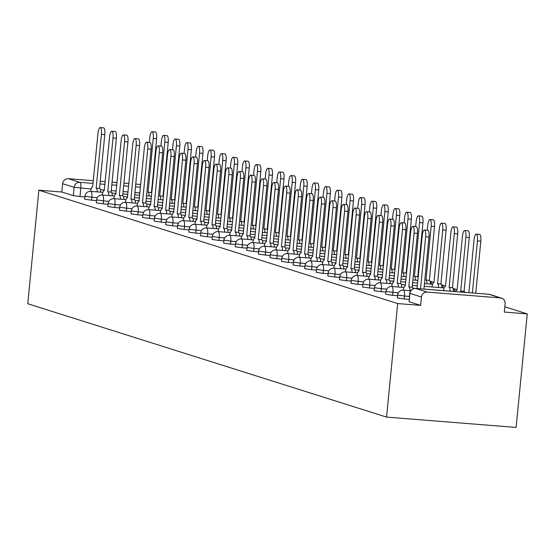<?xml version="1.0" encoding="UTF-8"?>
<svg xmlns="http://www.w3.org/2000/svg" width="555" height="555" viewBox="0 0 555 555"><rect width="100%" height="100%" fill="white"/><g stroke="black" fill="none" stroke-linecap="round" stroke-linejoin="round"><path stroke-width="0.83" d="M397.331 297.979L404.207 298.978L404.491 296.023L397.616 295.024L397.331 297.979M385.746 294.323L392.621 295.322L392.912 292.36L386.037 291.361L385.746 294.323M374.167 290.667L381.042 291.659L381.334 288.704L374.458 287.705L374.167 290.667M362.588 287.004L369.463 288.003L369.755 285.048L362.88 284.049L362.588 287.004M351.01 283.348L357.885 284.347L358.176 281.385L351.301 280.386L351.01 283.348M339.431 279.692L346.306 280.684L346.598 277.729L339.722 276.73L339.431 279.692M327.852 276.029L334.727 277.028L335.019 274.066L328.144 273.074L327.852 276.029M316.274 272.373L323.149 273.372L323.44 270.41L316.565 269.411L316.274 272.373M304.695 268.71L311.57 269.709L311.861 266.754L304.986 265.755L304.695 268.71M293.116 265.054L299.991 266.053L300.283 263.091L293.408 262.092L293.116 265.054M281.538 261.398L288.413 262.39L288.704 259.435L281.829 258.436L281.538 261.398M269.959 257.735L276.834 258.734L277.125 255.772L270.25 254.78L269.959 257.735M258.38 254.079L265.255 255.078L265.54 252.116L258.665 251.117L258.38 254.079M246.802 250.416L253.677 251.415L253.961 248.46L247.086 247.461L246.802 250.416M235.216 246.76L242.098 247.759L242.382 244.797L235.507 243.805L235.216 246.76M223.637 243.104L230.512 244.103L230.804 241.141L223.929 240.142L223.637 243.104M212.059 239.441L218.934 240.44L219.225 237.484L212.35 236.486L212.059 239.441M200.48 235.785L207.355 236.784L207.646 233.822L200.771 232.823L200.48 235.785M188.901 232.129L195.776 233.121L196.068 230.165L189.193 229.166L188.901 232.129M177.322 228.466L184.198 229.465L184.489 226.502L177.614 225.51L177.322 228.466M165.744 224.81L172.619 225.809L172.91 222.846L166.035 221.847L165.744 224.81M154.165 221.147L161.04 222.146L161.332 219.19L154.456 218.191L154.165 221.147M142.586 217.491L149.462 218.49L149.753 215.527L142.878 214.535L142.586 217.491M131.008 213.835L137.883 214.827L138.174 211.871L131.299 210.872L131.008 213.835M119.429 210.172L126.304 211.171L126.595 208.215L119.72 207.216L119.429 210.172M107.85 206.516L114.725 207.514L115.017 204.552L108.142 203.553L107.85 206.516M96.272 202.859L103.147 203.851L103.431 200.896L96.556 199.897L96.272 202.859M84.693 199.196L91.568 200.195L91.853 197.233L84.977 196.241L84.693 199.196M91.152 189.019L74.134 187.312L62.632 183.677L61.813 192.016L38.885 190.192L397.685 303.564L386.558 417.089L516.115 427.426L527.25 313.894L504.835 306.811M38.885 190.192L27.75 303.717L386.558 417.089M527.25 313.894L504.315 312.07L505.133 303.731A5.418 5.189 107.5 0 0 500.478 297.931L427.149 292.083A5.418 5.189 107.5 0 0 421.439 297.05L409.722 293.304L409.118 301.753L409.93 293.415A5.418 5.189 107.5 0 1 415.646 288.447L427.149 292.083M397.685 303.564L420.621 305.389L421.439 297.05M84.915 196.928L79.982 196.539L80.801 188.194A5.418 1.519 94.6 0 0 79.844 182.345L93.094 183.407M140.741 184.489L135.753 184.087M128.892 183.538L123.911 183.143M117.049 182.595L112.061 182.2M105.2 181.651L100.219 181.256M93.358 180.708L68.341 178.71L79.844 182.345A5.418 5.189 107.5 0 0 74.134 187.312L73.316 195.651L79.982 196.539M62.632 183.677A5.418 5.189 -72.5 0 1 68.341 178.71M409.132 299.374L404.207 298.978M397.553 295.711L392.621 295.322M385.968 292.055L381.042 291.659M374.389 288.399L369.463 288.003M362.81 284.736L357.885 284.347M351.232 281.08L346.306 280.684M339.653 277.424L334.727 277.028M328.074 273.761L323.149 273.372M316.496 270.105L311.57 269.709M304.917 266.442L299.991 266.053M293.338 262.786L288.413 262.39M281.76 259.13L276.834 258.734M270.181 255.466L265.255 255.078M258.602 251.81L253.677 251.415M247.024 248.154L242.098 247.759M235.445 244.491L230.512 244.103M223.859 240.835L218.934 240.44M212.281 237.172L207.355 236.784M200.702 233.516L195.776 233.121M189.123 229.86L184.198 229.465M177.544 226.197L172.619 225.809M165.966 222.541L161.04 222.146M154.387 218.885L149.462 218.49M142.808 215.222L137.883 214.827M131.23 211.566L126.304 211.171M119.651 207.903L114.725 207.514M108.072 204.247L103.147 203.851M96.494 200.591L91.568 200.195M420.621 305.389L409.118 301.753M61.813 192.016L73.316 195.651M97.305 191.884A5.418 1.519 -85.4 0 0 96.258 188.166L99.629 188.436A5.418 1.519 94.6 0 1 100.677 192.155M96.147 188.131L101.426 134.324A6.23 1.748 -85.4 0 0 100.212 127.574L103.584 127.844A6.23 1.748 94.6 0 1 104.791 134.594L99.518 188.402M100.212 127.574A6.23 1.748 -85.4 0 0 98.013 133.249L92.623 187.014A5.418 1.519 -85.4 0 0 92.525 186.993A5.418 1.519 -85.4 0 0 90.673 191.357M149.129 196.019A5.418 1.519 -85.4 0 0 148.088 192.301L153.249 138.459A6.23 1.748 -85.4 0 0 152.035 131.708A6.23 1.748 -85.4 0 0 149.836 137.383L149.337 142.434M152.035 131.708L155.407 131.979A6.23 1.748 94.6 0 1 156.621 138.729L151.453 192.564A5.418 1.519 94.6 0 1 151.848 192.918M151.342 192.529L147.977 192.266M108.884 195.547A5.418 1.519 -85.4 0 0 107.837 191.822L111.208 192.092A5.418 1.519 94.6 0 1 112.256 195.811M107.725 191.787L113.005 137.987A6.23 1.748 -85.4 0 0 111.791 131.237L115.162 131.5A6.23 1.748 94.6 0 1 116.37 138.25L111.097 192.058M111.791 131.237A6.23 1.748 -85.4 0 0 109.592 136.905L104.201 190.677A5.418 1.519 -85.4 0 0 104.104 190.656A5.418 1.519 -85.4 0 0 102.252 195.02M120.463 199.203A5.418 1.519 -85.4 0 0 119.422 195.485L122.787 195.749A5.418 1.519 94.6 0 1 123.834 199.474M119.304 195.45L124.584 141.643A6.23 1.748 -85.4 0 0 123.37 134.893L126.741 135.163A6.23 1.748 94.6 0 1 127.948 141.913L122.676 195.714M123.37 134.893A6.23 1.748 -85.4 0 0 121.17 140.561L115.78 194.333A5.418 1.519 -85.4 0 0 115.683 194.312A5.418 1.519 -85.4 0 0 113.831 198.676M160.707 199.675A5.418 1.519 -85.4 0 0 159.667 195.957L164.828 142.115A6.23 1.748 -85.4 0 0 163.614 135.371A6.23 1.748 -85.4 0 0 161.415 141.039L160.915 146.097M163.614 135.371L166.986 135.635A6.23 1.748 94.6 0 1 168.2 142.385L163.031 196.227A5.418 1.519 94.6 0 1 163.427 196.574M162.92 196.192L159.556 195.922M172.286 203.338A5.418 1.519 -85.4 0 0 171.245 199.613L176.407 145.778A6.23 1.748 -85.4 0 0 175.193 139.028A6.23 1.748 -85.4 0 0 172.994 144.695L172.501 149.753M175.193 139.028L178.564 139.298A6.23 1.748 94.6 0 1 179.778 146.041L174.61 199.883A5.418 1.519 94.6 0 1 175.005 200.23M174.499 199.849L171.134 199.578M132.041 202.859A5.418 1.519 -85.4 0 0 131.001 199.141L134.365 199.411A5.418 1.519 94.6 0 1 135.413 203.13M130.89 199.106L136.162 145.299A6.23 1.748 -85.4 0 0 134.948 138.556L138.32 138.819A6.23 1.748 94.6 0 1 139.534 145.57L134.255 199.377M134.948 138.556A6.23 1.748 -85.4 0 0 132.749 144.224L127.359 197.989A5.418 1.519 -85.4 0 0 127.261 197.975A5.418 1.519 -85.4 0 0 125.416 202.332M143.62 206.522A5.418 1.519 -85.4 0 0 142.579 202.797L145.944 203.068A5.418 1.519 94.6 0 1 146.992 206.793M142.469 202.762L147.741 148.962A6.23 1.748 -85.4 0 0 146.527 142.212L149.899 142.482A6.23 1.748 94.6 0 1 151.113 149.226L145.833 203.033M146.527 142.212A6.23 1.748 -85.4 0 0 144.328 147.88L138.937 201.652A5.418 1.519 -85.4 0 0 138.84 201.631A5.418 1.519 -85.4 0 0 136.995 205.995M155.199 210.178A5.418 1.519 -85.4 0 0 154.158 206.46L157.523 206.724A5.418 1.519 94.6 0 1 158.57 210.449M154.047 206.425L159.32 152.618A6.23 1.748 -85.4 0 0 158.106 145.868L161.477 146.138A6.23 1.748 94.6 0 1 162.691 152.889L157.412 206.689M158.106 145.868A6.23 1.748 -85.4 0 0 155.906 151.543L150.516 205.308A5.418 1.519 -85.4 0 0 150.426 205.288A5.418 1.519 -85.4 0 0 148.573 209.651M183.865 206.994A5.418 1.519 -85.4 0 0 182.824 203.276L187.985 149.434A6.23 1.748 -85.4 0 0 186.778 142.684A6.23 1.748 -85.4 0 0 184.572 148.358L184.08 153.409M186.778 142.684L190.143 142.954A6.23 1.748 94.6 0 1 191.357 149.704L186.189 203.546A5.418 1.519 94.6 0 1 186.584 203.893M186.078 203.505L182.713 203.241M195.45 210.657A5.418 1.519 -85.4 0 0 194.403 206.932L199.564 153.097A6.23 1.748 -85.4 0 0 198.357 146.347A6.23 1.748 -85.4 0 0 196.151 152.014L195.658 157.072M198.357 146.347L201.722 146.61A6.23 1.748 94.6 0 1 202.936 153.36L197.767 207.202A5.418 1.519 94.6 0 1 198.163 207.549M197.656 207.168L194.292 206.897M207.029 214.313A5.418 1.519 -85.4 0 0 205.981 210.595L211.143 156.753A6.23 1.748 -85.4 0 0 209.936 150.003A6.23 1.748 -85.4 0 0 207.73 155.671L207.237 160.728M209.936 150.003L213.3 150.273A6.23 1.748 94.6 0 1 214.514 157.023L209.353 210.858A5.418 1.519 94.6 0 1 209.748 211.205M209.235 210.824L205.87 210.56M166.778 213.841A5.418 1.519 -85.4 0 0 165.737 210.116L169.102 210.387A5.418 1.519 94.6 0 1 170.149 214.105M165.626 210.081L170.898 156.274A6.23 1.748 -85.4 0 0 169.691 149.531L173.056 149.794A6.23 1.748 94.6 0 1 174.27 156.545L168.991 210.352M169.691 149.531A6.23 1.748 -85.4 0 0 167.485 155.199L162.102 208.964A5.418 1.519 -85.4 0 0 162.005 208.951A5.418 1.519 -85.4 0 0 160.152 213.314M218.608 217.969A5.418 1.519 -85.4 0 0 217.56 214.251L222.722 160.409A6.23 1.748 -85.4 0 0 221.514 153.659A6.23 1.748 -85.4 0 0 219.308 159.334L218.816 164.384M221.514 153.659L224.879 153.929A6.23 1.748 94.6 0 1 226.093 160.679L220.932 214.521A5.418 1.519 94.6 0 1 221.327 214.868M220.821 214.487L217.449 214.216M178.363 217.498A5.418 1.519 -85.4 0 0 177.316 213.779L180.68 214.043A5.418 1.519 94.6 0 1 181.728 217.768M177.205 213.737L182.477 159.937A6.23 1.748 -85.4 0 0 181.27 153.187L184.635 153.457A6.23 1.748 94.6 0 1 185.849 160.208L180.569 214.008M181.27 153.187A6.23 1.748 -85.4 0 0 179.064 158.855L173.68 212.627A5.418 1.519 -85.4 0 0 173.583 212.607A5.418 1.519 -85.4 0 0 171.731 216.97M230.186 221.632A5.418 1.519 -85.4 0 0 229.139 217.907L234.307 164.072A6.23 1.748 -85.4 0 0 233.093 157.322A6.23 1.748 -85.4 0 0 230.887 162.99L230.394 168.047M233.093 157.322L236.458 157.592A6.23 1.748 94.6 0 1 237.672 164.335L232.51 218.177A5.418 1.519 94.6 0 1 232.906 218.524M232.399 218.143L229.028 217.872M189.942 221.154A5.418 1.519 -85.4 0 0 188.894 217.435L192.266 217.706A5.418 1.519 94.6 0 1 193.306 221.424M188.783 217.4L194.056 163.593A6.23 1.748 -85.4 0 0 192.849 156.843L196.213 157.114A6.23 1.748 94.6 0 1 197.427 163.864L192.148 217.671M192.849 156.843A6.23 1.748 -85.4 0 0 190.643 162.518L185.259 216.283A5.418 1.519 -85.4 0 0 185.162 216.27A5.418 1.519 -85.4 0 0 183.31 220.626M241.765 225.288A5.418 1.519 -85.4 0 0 240.717 221.57L245.886 167.728A6.23 1.748 -85.4 0 0 244.672 160.978A6.23 1.748 -85.4 0 0 242.466 166.653L241.973 171.703M244.672 160.978L248.036 161.248A6.23 1.748 94.6 0 1 249.25 167.998L244.089 221.833A5.418 1.519 94.6 0 1 244.484 222.187M243.978 221.799L240.606 221.535M201.52 224.817A5.418 1.519 -85.4 0 0 200.473 221.091L203.845 221.362A5.418 1.519 94.6 0 1 204.885 225.08M200.362 221.056L205.634 167.256A6.23 1.748 -85.4 0 0 204.427 160.506L207.792 160.777A6.23 1.748 94.6 0 1 209.006 167.52L203.734 221.327M204.427 160.506A6.23 1.748 -85.4 0 0 202.221 166.174L196.838 219.947A5.418 1.519 -85.4 0 0 196.741 219.926A5.418 1.519 -85.4 0 0 194.888 224.289M253.344 228.951A5.418 1.519 -85.4 0 0 252.296 225.226L257.464 171.384A6.23 1.748 -85.4 0 0 256.25 164.641A6.23 1.748 -85.4 0 0 254.044 170.309L253.552 175.366M256.25 164.641L259.622 164.904A6.23 1.748 94.6 0 1 260.829 171.655L255.668 225.496A5.418 1.519 94.6 0 1 256.063 225.843M255.557 225.462L252.185 225.191M213.099 228.473A5.418 1.519 -85.4 0 0 212.052 224.754L215.423 225.018A5.418 1.519 94.6 0 1 216.464 228.743M211.941 224.72L217.213 170.912A6.23 1.748 -85.4 0 0 216.006 164.162L219.371 164.433A6.23 1.748 94.6 0 1 220.585 171.183L215.312 224.983M216.006 164.162A6.23 1.748 -85.4 0 0 213.8 169.83L208.416 223.603A5.418 1.519 -85.4 0 0 208.319 223.582A5.418 1.519 -85.4 0 0 206.467 227.945M224.678 232.129A5.418 1.519 -85.4 0 0 223.63 228.41L227.002 228.681A5.418 1.519 94.6 0 1 228.043 232.399M223.519 228.376L228.799 174.568A6.23 1.748 -85.4 0 0 227.585 167.825L230.949 168.089A6.23 1.748 94.6 0 1 232.163 174.839L226.891 228.646M227.585 167.825A6.23 1.748 -85.4 0 0 225.379 173.493L219.995 227.259A5.418 1.519 -85.4 0 0 219.898 227.245A5.418 1.519 -85.4 0 0 218.046 231.601M236.257 235.792A5.418 1.519 -85.4 0 0 235.209 232.066L238.581 232.337A5.418 1.519 94.6 0 1 239.621 236.062M235.098 232.032L240.377 178.231A6.23 1.748 -85.4 0 0 239.163 171.481L242.535 171.752A6.23 1.748 94.6 0 1 243.742 178.495L238.47 232.302M239.163 171.481A6.23 1.748 -85.4 0 0 236.957 177.149L231.574 230.922A5.418 1.519 -85.4 0 0 231.477 230.901A5.418 1.519 -85.4 0 0 229.624 235.264M247.835 239.448A5.418 1.519 -85.4 0 0 246.788 235.729L250.159 236A5.418 1.519 94.6 0 1 251.207 239.718M246.677 235.695L251.956 181.887A6.23 1.748 -85.4 0 0 250.742 175.137L254.114 175.408A6.23 1.748 94.6 0 1 255.321 182.158L250.048 235.958M250.742 175.137A6.23 1.748 -85.4 0 0 248.543 180.812L243.152 234.578A5.418 1.519 -85.4 0 0 243.055 234.557A5.418 1.519 -85.4 0 0 241.203 238.921M259.414 243.111A5.418 1.519 -85.4 0 0 258.366 239.385L261.738 239.656A5.418 1.519 94.6 0 1 262.786 243.374M258.255 239.351L263.535 185.543A6.23 1.748 -85.4 0 0 262.321 178.8L265.692 179.064A6.23 1.748 94.6 0 1 266.899 185.814L261.627 239.621M262.321 178.8A6.23 1.748 -85.4 0 0 260.122 184.468L254.731 238.241A5.418 1.519 -85.4 0 0 254.634 238.22A5.418 1.519 -85.4 0 0 252.782 242.584M270.993 246.767A5.418 1.519 -85.4 0 0 269.945 243.048L273.317 243.312A5.418 1.519 94.6 0 1 274.364 247.037M269.834 243.007L275.113 189.206A6.23 1.748 -85.4 0 0 273.899 182.456L277.271 182.727A6.23 1.748 94.6 0 1 278.478 189.477L273.206 243.277M273.899 182.456A6.23 1.748 -85.4 0 0 271.7 188.124L266.31 241.897A5.418 1.519 -85.4 0 0 266.213 241.876A5.418 1.519 -85.4 0 0 264.36 246.24M264.922 232.607A5.418 1.519 -85.4 0 0 263.875 228.882L269.043 175.047A6.23 1.748 -85.4 0 0 267.829 168.297A6.23 1.748 -85.4 0 0 265.63 173.965L265.13 179.022M267.829 168.297L271.201 168.567A6.23 1.748 94.6 0 1 272.408 175.318L267.246 229.153A5.418 1.519 94.6 0 1 267.642 229.499M267.135 229.118L263.764 228.847M276.501 236.263A5.418 1.519 -85.4 0 0 275.453 232.545L280.622 178.703A6.23 1.748 -85.4 0 0 279.408 171.953A6.23 1.748 -85.4 0 0 277.209 177.628L276.709 182.678M279.408 171.953L282.779 172.223A6.23 1.748 94.6 0 1 283.987 178.974L278.825 232.816A5.418 1.519 94.6 0 1 279.221 233.162M278.714 232.781L275.342 232.51M288.08 239.926A5.418 1.519 -85.4 0 0 287.032 236.201L292.201 182.366A6.23 1.748 -85.4 0 0 290.986 175.616A6.23 1.748 -85.4 0 0 288.787 181.284L288.288 186.341M290.986 175.616L294.358 175.88A6.23 1.748 94.6 0 1 295.565 182.63L290.404 236.472A5.418 1.519 94.6 0 1 290.799 236.819M290.293 236.437L286.921 236.166M299.658 243.583A5.418 1.519 -85.4 0 0 298.618 239.864L303.779 186.022A6.23 1.748 -85.4 0 0 302.565 179.272A6.23 1.748 -85.4 0 0 300.366 184.94L299.866 189.997M302.565 179.272L305.937 179.542A6.23 1.748 94.6 0 1 307.151 186.293L301.982 240.128A5.418 1.519 94.6 0 1 302.378 240.481M301.871 240.093L298.507 239.829M311.237 247.239A5.418 1.519 -85.4 0 0 310.196 243.52L315.358 189.678A6.23 1.748 -85.4 0 0 314.144 182.935A6.23 1.748 -85.4 0 0 311.945 188.603L311.445 193.66M314.144 182.935L317.515 183.199A6.23 1.748 94.6 0 1 318.73 189.949L313.561 243.791A5.418 1.519 94.6 0 1 313.957 244.138M313.45 243.756L310.085 243.485M322.816 250.902A5.418 1.519 -85.4 0 0 321.775 247.176L326.937 193.341A6.23 1.748 -85.4 0 0 325.723 186.591A6.23 1.748 -85.4 0 0 323.523 192.259L323.024 197.316M325.723 186.591L329.094 186.862A6.23 1.748 94.6 0 1 330.308 193.605L325.14 247.447A5.418 1.519 94.6 0 1 325.535 247.794M325.029 247.412L321.664 247.142M282.571 250.423A5.418 1.519 -85.4 0 0 281.531 246.704L284.895 246.975A5.418 1.519 94.6 0 1 285.943 250.694M281.413 246.67L286.692 192.862A6.23 1.748 -85.4 0 0 285.478 186.112L288.85 186.383A6.23 1.748 94.6 0 1 290.057 193.133L284.784 246.94M285.478 186.112A6.23 1.748 -85.4 0 0 283.279 191.787L277.888 245.553A5.418 1.519 -85.4 0 0 277.791 245.539A5.418 1.519 -85.4 0 0 275.946 249.896M334.394 254.558A5.418 1.519 -85.4 0 0 333.354 250.839L338.515 196.997A6.23 1.748 -85.4 0 0 337.301 190.247A6.23 1.748 -85.4 0 0 335.102 195.922L334.609 200.972M337.301 190.247L340.673 190.518A6.23 1.748 94.6 0 1 341.887 197.268L336.719 251.103A5.418 1.519 94.6 0 1 337.114 251.457M336.607 251.068L333.243 250.804M294.15 254.086A5.418 1.519 -85.4 0 0 293.109 250.361L296.474 250.631A5.418 1.519 94.6 0 1 297.522 254.35M292.998 250.326L298.271 196.525A6.23 1.748 -85.4 0 0 297.057 189.775L300.428 190.046A6.23 1.748 94.6 0 1 301.642 196.789L296.363 250.596M297.057 189.775A6.23 1.748 -85.4 0 0 294.858 195.443L289.467 249.216A5.418 1.519 -85.4 0 0 289.37 249.195A5.418 1.519 -85.4 0 0 287.525 253.559M345.98 258.221A5.418 1.519 -85.4 0 0 344.933 254.495L350.094 200.653A6.23 1.748 -85.4 0 0 348.887 193.91A6.23 1.748 -85.4 0 0 346.681 199.578L346.188 204.635M348.887 193.91L352.252 194.174A6.23 1.748 94.6 0 1 353.466 200.924L348.297 254.766A5.418 1.519 94.6 0 1 348.693 255.113M348.186 254.731L344.822 254.461M305.729 257.742A5.418 1.519 -85.4 0 0 304.688 254.024L308.053 254.287A5.418 1.519 94.6 0 1 309.1 258.013M304.577 253.989L309.85 200.182A6.23 1.748 -85.4 0 0 308.635 193.431L312.007 193.702A6.23 1.748 94.6 0 1 313.221 200.452L307.942 254.252M308.635 193.431A6.23 1.748 -85.4 0 0 306.436 199.099L301.046 252.872A5.418 1.519 -85.4 0 0 300.949 252.851A5.418 1.519 -85.4 0 0 299.103 257.215M357.559 261.877A5.418 1.519 -85.4 0 0 356.511 258.158L361.673 204.316A6.23 1.748 -85.4 0 0 360.466 197.566A6.23 1.748 -85.4 0 0 358.259 203.234L357.767 208.292M360.466 197.566L363.83 197.837A6.23 1.748 94.6 0 1 365.044 204.587L359.876 258.422A5.418 1.519 94.6 0 1 360.278 258.769M359.765 258.387L356.4 258.117M317.307 261.398A5.418 1.519 -85.4 0 0 316.267 257.68L319.631 257.95A5.418 1.519 94.6 0 1 320.679 261.669M316.156 257.645L321.428 203.838A6.23 1.748 -85.4 0 0 320.214 197.094L323.586 197.358A6.23 1.748 94.6 0 1 324.8 204.108L319.52 257.915M320.214 197.094A6.23 1.748 -85.4 0 0 318.015 202.762L312.625 256.528A5.418 1.519 -85.4 0 0 312.534 256.514A5.418 1.519 -85.4 0 0 310.682 260.871M369.137 265.533A5.418 1.519 -85.4 0 0 368.09 261.814L373.251 207.972A6.23 1.748 -85.4 0 0 372.044 201.222A6.23 1.748 -85.4 0 0 369.838 206.897L369.346 211.948M372.044 201.222L375.409 201.493A6.23 1.748 94.6 0 1 376.623 208.243L371.462 262.085A5.418 1.519 94.6 0 1 371.857 262.432M371.35 262.05L367.979 261.78M328.886 265.061A5.418 1.519 -85.4 0 0 327.845 261.336L331.21 261.606A5.418 1.519 94.6 0 1 332.258 265.332M327.734 261.301L333.007 207.501A6.23 1.748 -85.4 0 0 331.8 200.75L335.164 201.021A6.23 1.748 94.6 0 1 336.379 207.764L331.099 261.572M331.8 200.75A6.23 1.748 -85.4 0 0 329.594 206.418L324.21 260.191A5.418 1.519 -85.4 0 0 324.113 260.17A5.418 1.519 -85.4 0 0 322.261 264.534M380.716 269.196A5.418 1.519 -85.4 0 0 379.669 265.47L384.83 211.635A6.23 1.748 -85.4 0 0 383.623 204.885A6.23 1.748 -85.4 0 0 381.417 210.553L380.924 215.611M383.623 204.885L386.988 205.156A6.23 1.748 94.6 0 1 388.202 211.899L383.04 265.741A5.418 1.519 94.6 0 1 383.436 266.088M382.929 265.706L379.558 265.436M340.472 268.717A5.418 1.519 -85.4 0 0 339.424 264.999L342.789 265.269A5.418 1.519 94.6 0 1 343.836 268.988M339.313 264.964L344.586 211.157A6.23 1.748 -85.4 0 0 343.378 204.406L346.743 204.677A6.23 1.748 94.6 0 1 347.957 211.427L342.678 265.228M343.378 204.406A6.23 1.748 -85.4 0 0 341.172 210.081L335.789 263.847A5.418 1.519 -85.4 0 0 335.692 263.826A5.418 1.519 -85.4 0 0 333.839 268.19M392.295 272.852A5.418 1.519 -85.4 0 0 391.247 269.133L396.416 215.291A6.23 1.748 -85.4 0 0 395.202 208.541A6.23 1.748 -85.4 0 0 392.995 214.209L392.503 219.267M395.202 208.541L398.566 208.812A6.23 1.748 94.6 0 1 399.78 215.562L394.619 269.397A5.418 1.519 94.6 0 1 395.014 269.751M394.508 269.362L391.136 269.099M352.05 272.38A5.418 1.519 -85.4 0 0 351.003 268.655L354.374 268.925A5.418 1.519 94.6 0 1 355.415 272.644M350.892 268.62L356.164 214.82A6.23 1.748 -85.4 0 0 354.957 208.07L358.322 208.333A6.23 1.748 94.6 0 1 359.536 215.083L354.256 268.891M354.957 208.07A6.23 1.748 -85.4 0 0 352.751 213.737L347.368 267.51A5.418 1.519 -85.4 0 0 347.27 267.489A5.418 1.519 -85.4 0 0 345.418 271.853M403.873 276.508A5.418 1.519 -85.4 0 0 402.826 272.789L407.994 218.948A6.23 1.748 -85.4 0 0 406.78 212.204A6.23 1.748 -85.4 0 0 404.574 217.872L404.082 222.93M406.78 212.204L410.145 212.468A6.23 1.748 94.6 0 1 411.359 219.218L406.198 273.06A5.418 1.519 94.6 0 1 406.593 273.407M406.087 273.025L402.715 272.755M363.629 276.036A5.418 1.519 -85.4 0 0 362.582 272.318L365.953 272.581A5.418 1.519 94.6 0 1 366.994 276.307M362.471 272.283L367.743 218.476A6.23 1.748 -85.4 0 0 366.536 211.726L369.901 211.996A6.23 1.748 94.6 0 1 371.115 218.746L365.842 272.547M366.536 211.726A6.23 1.748 -85.4 0 0 364.33 217.393L358.946 271.166A5.418 1.519 -85.4 0 0 358.849 271.145A5.418 1.519 -85.4 0 0 356.997 275.509M415.452 280.171A5.418 1.519 -85.4 0 0 414.405 276.445L419.573 222.611A6.23 1.748 -85.4 0 0 418.359 215.86A6.23 1.748 -85.4 0 0 416.16 221.528L415.66 226.586M418.359 215.86L421.731 216.131A6.23 1.748 94.6 0 1 422.938 222.874L417.776 276.716A5.418 1.519 94.6 0 1 418.172 277.063M417.665 276.681L414.294 276.411M375.208 279.692A5.418 1.519 -85.4 0 0 374.16 275.974L377.532 276.244A5.418 1.519 94.6 0 1 378.572 279.963M374.049 275.939L379.329 222.132A6.23 1.748 -85.4 0 0 378.115 215.382L381.479 215.652A6.23 1.748 94.6 0 1 382.693 222.402L377.421 276.21M378.115 215.382A6.23 1.748 -85.4 0 0 375.908 221.056L370.525 274.822A5.418 1.519 -85.4 0 0 370.428 274.808A5.418 1.519 -85.4 0 0 368.575 279.165M427.031 283.827A5.418 1.519 -85.4 0 0 425.983 280.108L431.152 226.267A6.23 1.748 -85.4 0 0 429.938 219.516A6.23 1.748 -85.4 0 0 427.738 225.191L427.239 230.242M429.938 219.516L433.309 219.787A6.23 1.748 94.6 0 1 434.516 226.537L429.355 280.379A5.418 1.519 94.6 0 1 430.402 284.098M429.244 280.337L425.872 280.074M386.786 283.355A5.418 1.519 -85.4 0 0 385.739 279.63L389.111 279.9A5.418 1.519 94.6 0 1 390.151 283.619M385.628 279.595L390.907 225.795A6.23 1.748 -85.4 0 0 389.693 219.045L393.058 219.315A6.23 1.748 94.6 0 1 394.272 226.058L389 279.866M389.693 219.045A6.23 1.748 -85.4 0 0 387.487 224.713L382.104 278.485A5.418 1.519 -85.4 0 0 382.006 278.464A5.418 1.519 -85.4 0 0 380.154 282.828M438.61 287.49A5.418 1.519 -85.4 0 0 437.562 283.765L442.73 229.923A6.23 1.748 -85.4 0 0 441.516 223.179A6.23 1.748 -85.4 0 0 439.317 228.847L433.927 282.62A5.418 1.519 -85.4 0 0 433.83 282.599A5.418 1.519 -85.4 0 0 431.977 286.956M441.516 223.179L444.888 223.443A6.23 1.748 94.6 0 1 446.095 230.193L440.934 284.035A5.418 1.519 94.6 0 1 441.981 287.754M440.823 284L437.451 283.73M398.365 287.011A5.418 1.519 -85.4 0 0 397.318 283.293L400.689 283.556A5.418 1.519 94.6 0 1 401.737 287.282M397.207 283.258L402.486 229.451A6.23 1.748 -85.4 0 0 401.272 222.701L404.644 222.971A6.23 1.748 94.6 0 1 405.851 229.721L400.578 283.522M401.272 222.701A6.23 1.748 -85.4 0 0 399.066 228.376L393.682 282.141A5.418 1.519 -85.4 0 0 393.585 282.12A5.418 1.519 -85.4 0 0 391.733 286.484M450.188 291.146A5.418 1.519 -85.4 0 0 449.148 287.428L454.309 233.586A6.23 1.748 -85.4 0 0 453.095 226.835A6.23 1.748 -85.4 0 0 450.896 232.503L445.505 286.276A5.418 1.519 -85.4 0 0 445.408 286.255A5.418 1.519 -85.4 0 0 443.563 290.619M453.095 226.835L456.467 227.106A6.23 1.748 94.6 0 1 457.674 233.856L452.512 287.691A5.418 1.519 94.6 0 1 453.56 291.417M452.401 287.656L449.03 287.386M409.944 290.667A5.418 1.519 -85.4 0 0 408.896 286.949L412.268 287.219A5.418 1.519 94.6 0 1 413.1 288.801M408.785 286.914L414.065 233.107A6.23 1.748 -85.4 0 0 412.851 226.364L416.222 226.627A6.23 1.748 94.6 0 1 417.429 233.377L412.157 287.185M412.851 226.364A6.23 1.748 -85.4 0 0 410.651 232.032L405.261 285.797A5.418 1.519 -85.4 0 0 405.164 285.783A5.418 1.519 -85.4 0 0 403.312 290.14M461.413 292.09A5.418 1.519 -85.4 0 0 460.726 291.084L465.888 237.242A6.23 1.748 -85.4 0 0 464.674 230.492A6.23 1.748 -85.4 0 0 462.475 236.166L457.084 289.932A5.418 1.519 -85.4 0 0 456.987 289.918A5.418 1.519 -85.4 0 0 455.71 291.632M464.674 230.492L468.045 230.762A6.23 1.748 94.6 0 1 469.259 237.512L464.091 291.354A5.418 1.519 94.6 0 1 464.778 292.36M463.98 291.32L460.615 291.049M420.537 288.829L425.643 236.77A6.23 1.748 -85.4 0 0 424.429 230.02L427.801 230.29A6.23 1.748 94.6 0 1 429.008 237.041L423.909 289.1M424.429 230.02A6.23 1.748 -85.4 0 0 422.23 235.688L417.048 288.551M472.361 292.964L477.466 240.905A6.23 1.748 -85.4 0 0 476.252 234.154A6.23 1.748 -85.4 0 0 474.053 239.822L468.871 292.686M476.252 234.154L479.624 234.425A6.23 1.748 94.6 0 1 480.838 241.168L475.732 293.227M500.478 297.931L488.976 294.296L415.646 288.447A5.418 1.519 -85.4 0 0 415.549 288.433A5.418 1.519 -85.4 0 0 415.431 288.433M139.909 192.911L134.927 192.516M128.066 191.968L123.085 191.572M116.224 191.024L111.236 190.622M104.375 190.074L100.406 189.761M99.956 183.948L104.937 184.35M111.798 184.898L116.786 185.294M123.647 185.842L128.628 186.237M135.489 186.785L140.47 187.181M151.779 188.083L152.32 188.131M152.341 187.93L151.813 187.763M409.417 296.412L404.491 296.023A5.418 1.519 -85.4 0 0 403.534 290.168A5.418 1.519 94.6 0 0 403.436 290.154A5.418 5.418 0 0 0 397.616 295.024M398.344 292.797L392.912 292.36A5.418 1.519 -85.4 0 0 391.955 286.512A5.418 1.519 94.6 0 0 391.858 286.491A5.418 5.418 0 0 0 386.037 291.361M386.766 289.134L381.334 288.704A5.418 1.519 -85.4 0 0 380.376 282.856A5.418 1.519 94.6 0 0 380.279 282.835A5.418 5.418 0 0 0 374.458 287.705M375.187 285.478L369.755 285.048A5.418 1.519 -85.4 0 0 368.798 279.193A5.418 1.519 94.6 0 0 368.7 279.179A5.418 5.418 0 0 0 362.88 284.049M363.608 281.822L358.176 281.385A5.418 1.519 -85.4 0 0 357.219 275.537A5.418 1.519 94.6 0 0 357.122 275.516A5.418 5.418 0 0 0 351.301 280.386M352.03 278.159L346.598 277.729A5.418 1.519 -85.4 0 0 345.64 271.881A5.418 1.519 94.6 0 0 345.543 271.86A5.418 5.418 0 0 0 339.722 276.73M340.451 274.503L335.019 274.066A5.418 1.519 -85.4 0 0 334.061 268.218A5.418 1.519 94.6 0 0 333.964 268.197A5.418 5.418 0 0 0 328.144 273.074M328.872 270.84L323.44 270.41A5.418 1.519 -85.4 0 0 322.483 264.562A5.418 1.519 94.6 0 0 322.386 264.541A5.418 5.418 0 0 0 316.565 269.411M317.293 267.184L311.861 266.754A5.418 1.519 -85.4 0 0 310.904 260.899A5.418 1.519 94.6 0 0 310.807 260.885A5.418 5.418 0 0 0 304.986 265.755M305.715 263.528L300.283 263.091A5.418 1.519 -85.4 0 0 299.325 257.243A5.418 1.519 94.6 0 0 299.228 257.222A5.418 5.418 0 0 0 293.408 262.092M294.136 259.865L288.704 259.435A5.418 1.519 -85.4 0 0 287.747 253.586A5.418 1.519 94.6 0 0 287.65 253.566A5.418 5.418 0 0 0 281.829 258.436M282.557 256.209L277.125 255.772A5.418 1.519 -85.4 0 0 276.168 249.923A5.418 1.519 94.6 0 0 276.071 249.91A5.418 5.418 0 0 0 270.25 254.78M270.972 252.553L265.54 252.116A5.418 1.519 -85.4 0 0 264.589 246.267A5.418 1.519 94.6 0 0 264.492 246.247A5.418 5.418 0 0 0 258.665 251.117M259.393 248.89L253.961 248.46A5.418 1.519 -85.4 0 0 253.004 242.611A5.418 1.519 94.6 0 0 252.913 242.59A5.418 5.418 0 0 0 247.086 247.461M247.814 245.234L242.382 244.797A5.418 1.519 -85.4 0 0 241.425 238.948A5.418 1.519 94.6 0 0 241.328 238.927A5.418 5.418 0 0 0 235.507 243.805M236.236 241.571L230.804 241.141A5.418 1.519 -85.4 0 0 229.846 235.292A5.418 1.519 94.6 0 0 229.749 235.271A5.418 5.418 0 0 0 223.929 240.142M224.657 237.915L219.225 237.484A5.418 1.519 -85.4 0 0 218.268 231.629A5.418 1.519 94.6 0 0 218.171 231.615A5.418 5.418 0 0 0 212.35 236.486M213.078 234.259L207.646 233.822A5.418 1.519 -85.4 0 0 206.689 227.973A5.418 1.519 94.6 0 0 206.592 227.952A5.418 5.418 0 0 0 200.771 232.823M201.5 230.596L196.068 230.165A5.418 1.519 -85.4 0 0 195.11 224.317A5.418 1.519 94.6 0 0 195.013 224.296A5.418 5.418 0 0 0 189.193 229.166M189.921 226.94L184.489 226.502A5.418 1.519 -85.4 0 0 183.532 220.654A5.418 1.519 94.6 0 0 183.434 220.64A5.418 5.418 0 0 0 177.614 225.51M178.342 223.283L172.91 222.846A5.418 1.519 -85.4 0 0 171.953 216.998A5.418 1.519 94.6 0 0 171.856 216.977A5.418 5.418 0 0 0 166.035 221.847M166.764 219.62L161.332 219.19A5.418 1.519 -85.4 0 0 160.374 213.342A5.418 1.519 94.6 0 0 160.277 213.321A5.418 5.418 0 0 0 154.456 218.191M155.185 215.964L149.753 215.527A5.418 1.519 -85.4 0 0 148.795 209.679A5.418 1.519 94.6 0 0 148.698 209.658A5.418 5.418 0 0 0 142.878 214.535M143.606 212.301L138.174 211.871A5.418 1.519 -85.4 0 0 137.217 206.023A5.418 1.519 94.6 0 0 137.12 206.002A5.418 5.418 0 0 0 131.299 210.872M132.028 208.645L126.595 208.215A5.418 1.519 -85.4 0 0 125.638 202.36A5.418 1.519 94.6 0 0 125.541 202.346A5.418 5.418 0 0 0 119.72 207.216M120.449 204.989L115.017 204.552A5.418 1.519 -85.4 0 0 114.059 198.704A5.418 1.519 94.6 0 0 113.962 198.683A5.418 5.418 0 0 0 108.142 203.553M108.863 201.326L103.431 200.896A5.418 1.519 -85.4 0 0 102.481 195.048A5.418 1.519 94.6 0 0 102.384 195.027A5.418 5.418 0 0 0 96.556 199.897M97.285 197.67L91.853 197.233A5.418 1.519 -85.4 0 0 90.895 191.385A5.418 1.519 94.6 0 0 90.798 191.371A5.418 5.418 0 0 0 84.977 196.241M431.554 284.188A5.418 1.519 -85.4 0 0 430.555 281.385A5.418 1.519 -85.4 0 0 430.458 281.364A5.418 1.519 -85.4 0 0 430.354 281.371M443.133 287.851A5.418 1.519 -85.4 0 0 442.134 285.041A5.418 1.519 -85.4 0 0 442.037 285.027A5.418 1.519 -85.4 0 0 441.933 285.027M454.712 291.507A5.418 1.519 -85.4 0 0 453.712 288.704A5.418 1.519 -85.4 0 0 453.615 288.683A5.418 1.519 -85.4 0 0 453.511 288.69M409.722 293.304A5.418 5.418 0 0 1 415.549 288.433L488.879 294.282A5.418 1.519 -85.4 0 1 488.976 294.296A5.418 5.189 -72.5 0 1 490.079 294.511A5.418 5.418 0 0 0 488.879 294.282A5.418 1.519 -85.4 0 0 488.782 294.282M96.258 188.166L99.629 188.436M101.426 134.324L104.791 134.594M151.453 192.564L148.088 192.301M156.621 138.729L153.249 138.459M107.837 191.822L111.208 192.092M113.005 137.987L116.37 138.25M119.422 195.485L122.787 195.749M124.584 141.643L127.948 141.913M163.031 196.227L159.667 195.957M168.2 142.385L164.828 142.115M174.61 199.883L171.245 199.613M179.778 146.041L176.407 145.778M131.001 199.141L134.365 199.411M136.162 145.299L139.534 145.57M142.579 202.797L145.944 203.068M147.741 148.962L151.113 149.226M154.158 206.46L157.523 206.724M159.32 152.618L162.691 152.889M186.189 203.546L182.824 203.276M191.357 149.704L187.985 149.434M197.767 207.202L194.403 206.932M202.936 153.36L199.564 153.097M209.353 210.858L205.981 210.595M214.514 157.023L211.143 156.753M165.737 210.116L169.102 210.387M170.898 156.274L174.27 156.545M220.932 214.521L217.56 214.251M226.093 160.679L222.722 160.409M177.316 213.779L180.68 214.043M182.477 159.937L185.849 160.208M232.51 218.177L229.139 217.907M237.672 164.335L234.307 164.072M188.894 217.435L192.266 217.706M194.056 163.593L197.427 163.864M244.089 221.833L240.717 221.57M249.25 167.998L245.886 167.728M200.473 221.091L203.845 221.362M205.634 167.256L209.006 167.52M255.668 225.496L252.296 225.226M260.829 171.655L257.464 171.384M212.052 224.754L215.423 225.018M217.213 170.912L220.585 171.183M223.63 228.41L227.002 228.681M228.799 174.568L232.163 174.839M235.209 232.066L238.581 232.337M240.377 178.231L243.742 178.495M246.788 235.729L250.159 236M251.956 181.887L255.321 182.158M258.366 239.385L261.738 239.656M263.535 185.543L266.899 185.814M269.945 243.048L273.317 243.312M275.113 189.206L278.478 189.477M267.246 229.153L263.875 228.882M272.408 175.318L269.043 175.047M278.825 232.816L275.453 232.545M283.987 178.974L280.622 178.703M290.404 236.472L287.032 236.201M295.565 182.63L292.201 182.366M301.982 240.128L298.618 239.864M307.151 186.293L303.779 186.022M313.561 243.791L310.196 243.52M318.73 189.949L315.358 189.678M325.14 247.447L321.775 247.176M330.308 193.605L326.937 193.341M281.531 246.704L284.895 246.975M286.692 192.862L290.057 193.133M336.719 251.103L333.354 250.839M341.887 197.268L338.515 196.997M293.109 250.361L296.474 250.631M298.271 196.525L301.642 196.789M348.297 254.766L344.933 254.495M353.466 200.924L350.094 200.653M304.688 254.024L308.053 254.287M309.85 200.182L313.221 200.452M359.876 258.422L356.511 258.158M365.044 204.587L361.673 204.316M316.267 257.68L319.631 257.95M321.428 203.838L324.8 204.108M371.462 262.085L368.09 261.814M376.623 208.243L373.251 207.972M327.845 261.336L331.21 261.606M333.007 207.501L336.379 207.764M383.04 265.741L379.669 265.47M388.202 211.899L384.83 211.635M339.424 264.999L342.789 265.269M344.586 211.157L347.957 211.427M394.619 269.397L391.247 269.133M399.78 215.562L396.416 215.291M351.003 268.655L354.374 268.925M356.164 214.82L359.536 215.083M406.198 273.06L402.826 272.789M411.359 219.218L407.994 218.948M362.582 272.318L365.953 272.581M367.743 218.476L371.115 218.746M417.776 276.716L414.405 276.445M422.938 222.874L419.573 222.611M374.16 275.974L377.532 276.244M379.329 222.132L382.693 222.402M429.355 280.379L425.983 280.108M434.516 226.537L431.152 226.267M385.739 279.63L389.111 279.9M390.907 225.795L394.272 226.058M440.934 284.035L437.562 283.765M446.095 230.193L442.73 229.923M397.318 283.293L400.689 283.556M402.486 229.451L405.851 229.721M452.512 287.691L449.148 287.428M457.674 233.856L454.309 233.586M408.896 286.949L412.268 287.219M414.065 233.107L417.429 233.377M464.091 291.354L460.726 291.084M469.259 237.512L465.888 237.242M425.643 236.77L429.008 237.041M480.838 241.168L477.466 240.905M90.798 191.371L102.848 192.328M111.881 193.05L115.988 193.376M122.849 193.924L127.837 194.319M134.698 194.867L139.68 195.263M146.541 195.811L151.529 196.213M102.384 195.027L114.427 195.984M123.46 196.706L127.567 197.032M134.428 197.58L139.416 197.982M146.277 198.53L151.258 198.926M158.119 199.474L163.108 199.869M113.962 198.683L126.006 199.647M135.038 200.369L139.145 200.695M146.014 201.243L150.995 201.638M157.856 202.186L162.837 202.582M169.698 203.13L174.686 203.525M125.541 202.346L137.584 203.303M146.617 204.025L150.731 204.351M157.592 204.899L162.573 205.294M169.435 205.843L174.416 206.245M181.277 206.786L186.265 207.188M137.12 206.002L149.163 206.959M158.196 207.681L162.31 208.014M169.171 208.555L174.152 208.957M181.013 209.506L185.994 209.901M192.862 210.449L197.844 210.845M148.698 209.658L160.742 210.623M169.774 211.344L173.888 211.67M180.75 212.218L185.731 212.614M192.592 213.162L197.58 213.557M204.441 214.105L209.422 214.507M160.277 213.321L172.321 214.279M181.353 215L185.467 215.326M192.328 215.874L197.309 216.277M204.171 216.818L209.159 217.22M216.02 217.768L221.001 218.164M171.856 216.977L183.899 217.942M192.932 218.656L197.046 218.989M203.907 219.537L208.888 219.933M215.749 220.481L220.737 220.876M227.599 221.424L232.58 221.82M183.434 220.64L195.478 221.598M204.511 222.319L208.625 222.645M215.486 223.193L220.467 223.589M227.328 224.137L232.316 224.532M239.177 225.08L244.158 225.483M195.013 224.296L207.057 225.254M216.096 225.975L220.203 226.301M227.064 226.849L232.046 227.252M238.907 227.8L243.895 228.195M250.756 228.743L255.737 229.139M206.592 227.952L218.635 228.917M227.675 229.638L231.782 229.964M238.643 230.512L243.624 230.908M250.492 231.456L255.473 231.851M262.335 232.399L267.316 232.795M218.171 231.615L230.214 232.573M239.254 233.294L243.361 233.62M250.222 234.168L255.21 234.564M262.071 235.112L267.052 235.514M273.913 236.062L278.894 236.458M229.749 235.271L241.793 236.236M250.832 236.95L254.939 237.283M261.8 237.831L266.788 238.227M273.65 238.775L278.631 239.17M285.492 239.718L290.473 240.114M241.328 238.927L253.371 239.892M262.411 240.613L266.518 240.939M273.379 241.487L278.367 241.883M285.228 242.431L290.209 242.826M297.071 243.374L302.059 243.777M252.913 242.59L264.957 243.548M273.99 244.269L278.097 244.595M284.958 245.143L289.946 245.546M296.807 246.087L301.788 246.489M308.649 247.037L313.637 247.433M264.492 246.247L276.536 247.211M285.568 247.932L289.675 248.258M296.536 248.806L301.525 249.202M308.386 249.75L313.367 250.145M320.228 250.694L325.216 251.089M276.071 249.91L288.114 250.867M297.147 251.588L301.254 251.915M308.122 252.463L313.103 252.858M319.964 253.406L324.946 253.808M331.807 254.35L336.795 254.752M287.65 253.566L299.693 254.523M308.726 255.245L312.84 255.577M319.701 256.119L324.682 256.521M331.543 257.069L336.524 257.464M343.385 258.013L348.373 258.408M299.228 257.222L311.272 258.186M320.304 258.907L324.418 259.234M331.279 259.782L336.261 260.177M343.122 260.725L348.103 261.121M354.971 261.669L359.952 262.064M310.807 260.885L322.85 261.842M331.883 262.564L335.997 262.89M342.858 263.438L347.839 263.833M354.7 264.381L359.689 264.784M366.55 265.332L371.531 265.727M322.386 264.541L334.429 265.505M343.462 266.22L347.576 266.553M354.437 267.101L359.418 267.496M366.279 268.044L371.267 268.44M378.128 268.988L383.11 269.383M333.964 268.197L346.008 269.161M355.04 269.883L359.154 270.209M366.016 270.757L370.997 271.152M377.858 271.7L382.846 272.096M389.707 272.644L394.688 273.046M345.543 271.86L357.587 272.817M366.619 273.539L370.733 273.865M377.594 274.413L382.575 274.815M389.437 275.356L394.425 275.759M401.286 276.307L406.267 276.702M433.559 282.661A5.418 5.418 0 0 0 430.458 281.364L430.028 281.329M357.122 275.516L369.165 276.48M378.205 277.202L382.312 277.528M389.173 278.076L394.154 278.471M401.015 279.019L406.003 279.415M412.864 279.963L417.846 280.358M445.138 286.318A5.418 5.418 0 0 0 442.037 285.027L441.607 284.993M368.7 279.179L380.744 280.136M389.783 280.858L393.89 281.184M400.752 281.732L405.74 282.127M412.601 282.675L417.582 283.078M424.443 283.619L432.574 284.271M456.716 289.981A5.418 5.418 0 0 0 453.615 288.683L453.185 288.649M380.279 282.835L392.323 283.792M401.362 284.514L405.469 284.847M412.33 285.388L417.318 285.79M424.18 286.338L444.153 287.927M465.902 292.443A5.418 5.418 0 0 0 465.194 292.339L464.764 292.305M391.858 286.491L403.901 287.455M412.941 288.177L417.048 288.503M423.909 289.051L455.731 291.59M403.436 290.154L410.672 290.73M501.588 298.146L490.079 294.511M152.347 187.798L151.82 187.632"/></g></svg>
